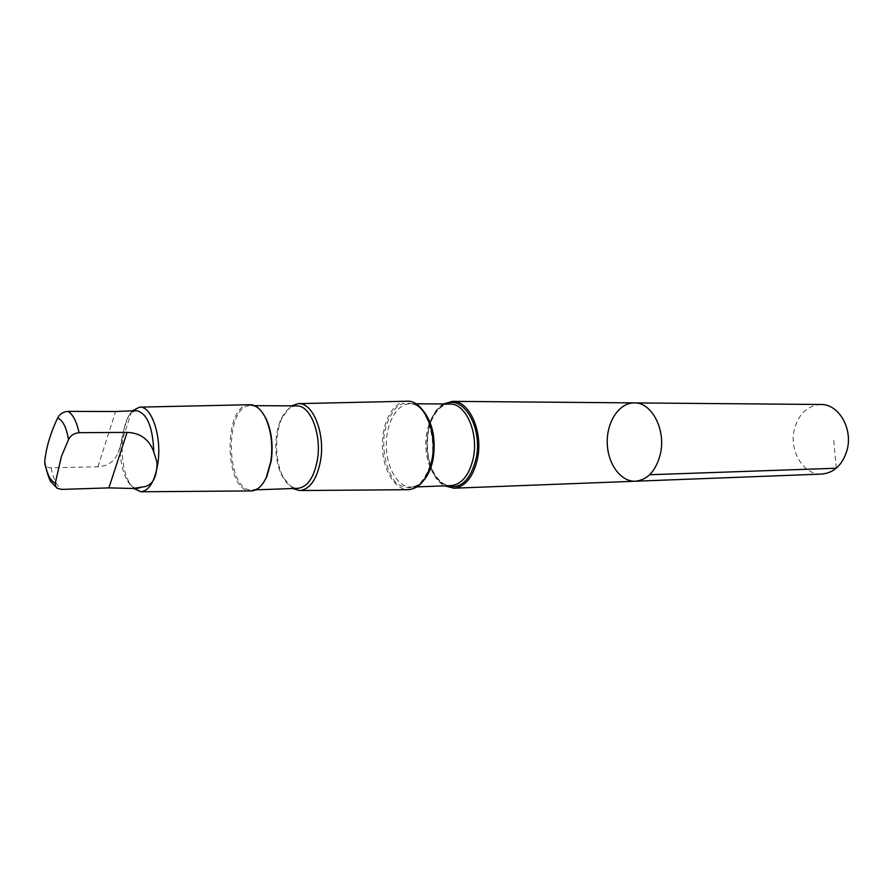 <?xml version="1.0" encoding="UTF-8"?>
<svg xmlns="http://www.w3.org/2000/svg" width="893" height="893" viewBox="0 0 893 893"><rect width="100%" height="100%" fill="white"/><g stroke="black" fill="none" stroke-linecap="round" stroke-linejoin="round"><path stroke-width="0.67" stroke-dasharray="4.46 3.35" d="M820.801 404.484C807.607 405.433 798.8 413.649 794.402 429.131C788.72 450.63 803.477 475.411 821.839 474.071M136.529 410.668L131.617 412.365L128.826 415.658C125.154 423.784 122.274 434.322 120.198 447.27C120.198 461.268 122.665 472.553 127.61 481.115C130.646 485.971 134.006 488.371 137.689 488.348M130.322 410.657L131.751 411.182L131.617 412.365M443.497 403.982C421.116 415.971 421.998 474.54 444.725 485.848M635.425 481.227C620.523 481.896 607.43 463.445 607.24 442.481C606.805 421.518 619.34 402.687 634.253 402.899M406.929 401.225C393.188 401.526 381.925 422.568 382.371 445.841C382.617 469.115 394.505 489.81 408.257 489.699M291.486 405.857L282.568 416.875C274.318 433.127 274.743 461.77 283.483 477.777L292.725 488.516M296.632 405.891C290.605 406.092 285.537 410.267 281.429 418.426C273.604 433.853 274.006 461.078 282.288 476.259C286.642 484.296 291.844 488.315 297.871 488.337M262.408 412.599C258.881 408.023 255.063 405.701 250.966 405.634C223.953 403.915 225.282 492.489 252.228 489.956C256.324 489.766 260.064 487.332 263.457 482.655M249.783 404.708C222.658 403.837 223.987 492.601 251.078 490.927M132.566 410.657L129.061 415.379C119.349 431.219 119.908 468.323 130.088 483.861L133.727 488.482M120.198 447.27L118.233 452.494C114.382 461.536 107.606 466.291 97.906 466.76L51.068 467.809C47.82 467.731 45.777 466.537 44.929 464.226M836.261 468.233L833.638 439.088M445.361 403.993C420.77 413.046 421.73 477.476 446.578 485.781M449.849 404.027C436.51 403.848 425.369 423.416 425.794 445.194C426.017 466.972 437.737 486.194 451.065 485.613C439.211 486.439 427.144 467.452 426.966 445.172C426.486 422.902 437.972 403.558 449.849 404.027M422.813 410.233C418.839 405.98 414.564 403.826 409.987 403.748C396.838 403.569 385.876 423.55 386.312 445.786C386.546 468.021 398.088 487.667 411.238 487.087C415.803 486.875 420.023 484.586 423.862 480.222M432.011 458.712C434.634 438.988 429.801 418.717 419.989 407.755C412.856 402.542 405.668 401.783 398.434 405.5C391.871 411.729 387.194 420.826 384.403 432.77C382.014 451.635 386.379 471.013 395.677 482.298C402.542 487.958 409.686 489.219 417.098 486.071C423.974 480.188 428.941 471.08 432.011 458.712M51.068 467.809C53.357 478.782 56.873 485.982 61.617 489.409M97.906 466.76L115.61 411.506M415.915 403.792L409.987 403.748C423.528 402.319 437.291 432.067 432.022 458.544C427.959 476.616 421.027 486.138 411.238 487.087L417.154 486.875M282.288 476.259L283.483 477.777M281.429 418.426L282.568 416.875M252.228 489.956L255.8 489.833M250.966 405.634L254.538 405.656M127.61 481.115L130.088 483.861M58.235 488.817L56.795 487.902M118.244 452.494L131.762 411.182"/><path stroke-width="1.34" d="M660.374 454.001C656.009 470.812 647.693 479.887 635.425 481.227C620.523 481.896 607.43 463.445 607.24 442.481C606.805 421.518 619.34 402.687 634.253 402.899C651.644 402.118 666.156 429.779 660.374 454.001C656.009 470.812 647.693 479.887 635.425 481.227L821.839 474.071C834.274 472.81 842.702 464.728 847.133 449.815C853.005 428.339 838.438 403.826 820.801 404.484L634.253 402.899C651.644 402.118 666.156 429.779 660.374 454.001M153.752 451.858C149.187 439.367 140.29 432.871 127.096 432.368L79.075 432.703C74.041 433.228 70.525 435.516 68.527 439.557L61.427 456.39L55.254 483.169L55.511 486.06L57.308 488.304L61.617 489.409L108.879 487.879L133.191 488.482L141.708 487.076C151.933 486.54 157.045 478.291 157.023 462.328L153.752 451.858C152.87 426.977 147.122 413.247 136.529 410.668L115.61 411.506L68.013 411.383C63.023 411.863 59.552 414.118 57.61 418.125C50.521 432.926 46.224 447.382 44.717 461.514C46.704 473.558 50.22 480.78 55.254 483.169M444.725 485.848L453.8 488.203C465.543 486.797 473.48 476.762 477.643 458.109C483.135 431.196 469.126 400.444 452.505 401.359L443.497 403.982M292.725 488.516L299.546 490.547L408.257 489.699C419.989 488.638 427.937 478.425 432.112 459.047C437.559 431.263 423.371 399.64 406.929 401.225L298.24 403.636L291.486 405.857M299.546 490.547C309.916 489.509 316.937 479.485 320.587 460.464C325.365 433.194 312.784 402.118 298.24 403.636M255.8 489.833L297.871 488.337C307.527 487.065 314.035 477.554 317.417 459.795C321.871 434.221 310.284 404.964 296.632 405.891L254.538 405.656M263.457 482.655L266.683 477.018L271.282 460.788C273.314 444.647 271.494 430.426 265.801 418.136L262.408 412.599M133.727 488.482L140.871 491.775L251.078 490.927C256.994 490.748 262.04 486.339 266.192 477.699L270.903 461.101C272.99 444.591 271.115 430.046 265.299 417.466C260.879 408.961 255.711 404.708 249.783 404.708L139.609 407.141L132.566 410.657M140.871 491.775C149.332 490.782 155.036 481.026 157.983 462.529C161.812 436.007 151.475 405.723 139.609 407.141M133.191 488.493L137.689 488.348L141.708 487.076M56.795 487.902L51.493 482.309C50.164 481.852 47.976 475.824 44.929 464.226L44.717 461.514M649.658 474.73L836.261 468.233M79.075 432.703C76.575 421.429 72.891 414.319 68.013 411.383M68.527 439.557C66.372 427.189 62.733 420.045 57.61 418.125M446.578 485.781C460.821 489.576 470.723 480.222 476.304 457.729C482.678 427.189 463.166 394.516 445.361 403.993M417.154 486.875L451.065 485.613C462.083 484.296 469.539 474.864 473.435 457.328C478.581 432.045 465.443 403.156 449.849 404.027L415.915 403.792M423.862 480.222C428.439 474.808 431.576 467.474 433.272 458.209C435.963 438.229 432.469 422.244 422.813 410.233M108.879 487.879L127.096 432.368M453.8 488.203L635.425 481.227M452.505 401.359L634.253 402.899M265.801 418.136L265.299 417.466M266.683 477.018L266.192 477.699"/></g></svg>

